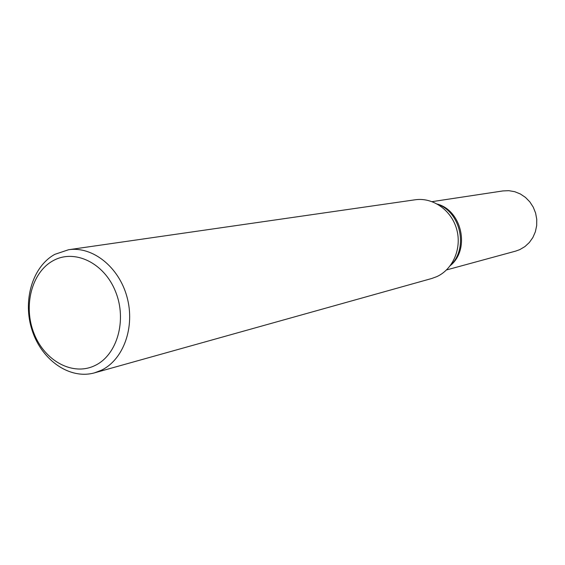 <?xml version="1.0" encoding="UTF-8"?>
<svg xmlns="http://www.w3.org/2000/svg" width="565" height="565" viewBox="0 0 565 565"><rect width="100%" height="100%" fill="white"/><g stroke="black" fill="none" stroke-linecap="round" stroke-linejoin="round"><path stroke-width="0.85" d="M437.501 204.149C460.899 212.214 468.583 248.635 450.439 265.458M54.84 254.342L68.556 249.737C92.533 246.05 118.904 266.913 126.998 296.978C135.31 326.973 123.516 359.736 101.312 370.266L94.532 372.844C69.905 379.814 41.958 360.413 32.262 330.772C22.303 301.23 32.205 266.694 54.84 254.342M68.556 249.737L415.162 199.784C432.762 197.129 451.371 210.102 456.647 229.136C462.085 248.12 453.066 269.307 436.752 276.652L431.773 278.481L94.532 372.844M53.11 260.705C74.446 248.664 104.052 262.704 115.479 291.399C127.238 319.917 117.287 354.99 95.075 365.477C73.026 376.403 44.783 361.127 34.055 333.569C23.017 306.173 31.605 272.337 53.11 260.705M432.119 201.641L502.928 190.928L508.867 190.68L514.772 191.712L520.393 193.993L525.492 197.432L529.843 201.889L533.261 207.171L535.599 213.062L536.75 219.305L536.672 225.633L535.366 231.77L532.894 237.47L529.363 242.47L524.927 246.58L519.779 249.624L515.633 251.121L446.527 269.936M437.402 204.092C462.085 210.78 470.25 249.462 450.369 265.557"/></g></svg>
